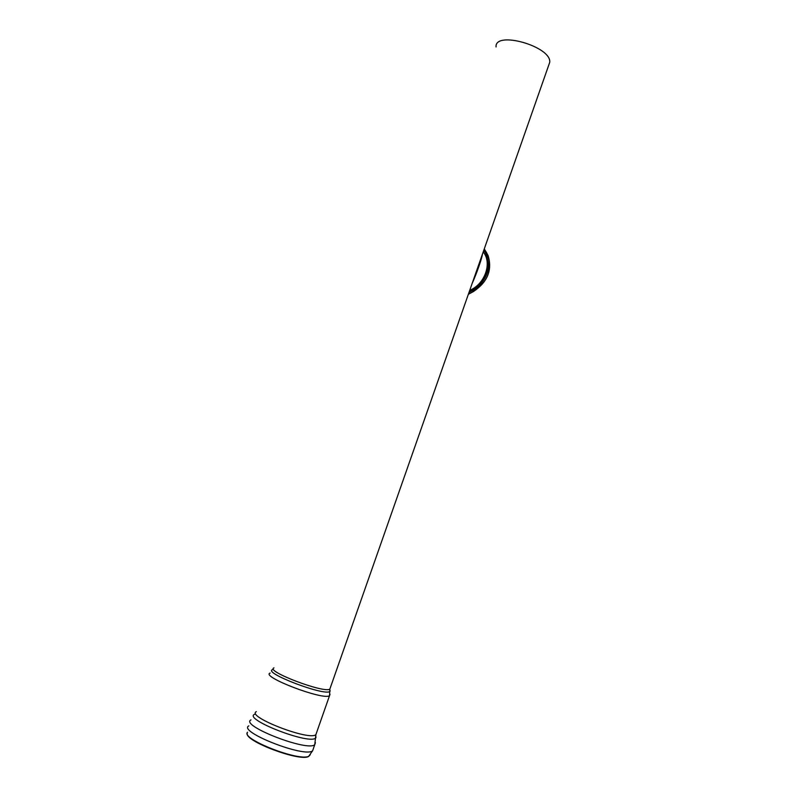 <?xml version="1.0" encoding="UTF-8"?>
<svg xmlns="http://www.w3.org/2000/svg" width="797" height="797" viewBox="0 0 797 797"><rect width="100%" height="100%" fill="white"/><g stroke="black" fill="none" stroke-linecap="round" stroke-linejoin="round"><path stroke-width="1.2" d="M482.125 255.04L473.288 280.235L482.036 255.498M472.272 283.134C476.546 273.819 481.896 258.537 482.424 254.183M496.063 46.963C494.529 30.266 551.574 46.405 549.741 62.296L548.615 65.503M483.201 251.962C492.436 262.731 484.935 284.29 469.762 290.277M247.259 733.619C245.058 741.33 300.13 761.902 308.588 756.473L309.953 755.058M483.759 250.378L485.781 253.247M484.267 248.943L487.126 254.004C492.715 265.949 485.313 283.961 471.944 290.805L469.025 292.379M469.433 291.214L471.625 290.038C485.712 280.614 490.603 268.719 486.309 254.363L483.879 250.029M273.989 667.876C264.793 670.954 324.249 693.599 329.848 689.096L330.287 687.841M247.548 732.244C240.146 738.68 299.572 761.962 308.877 756.174L310.262 754.689M248.833 725.858C237.376 731.656 305.46 758.266 312.653 750.704L313.331 748.762M250.965 719.89C239.618 725.449 307.652 751.969 314.765 744.657L315.423 742.744M255.209 714.072C240.345 718.326 311.976 746.171 315.951 737.594L315.742 735.462M256.335 711.631C245.904 716.503 309.336 741.13 315.871 734.655L316.459 732.961M273.271 669.49C259.792 671.751 327.168 697.445 330.137 691.109L329.799 689.505M270.133 673.057C260.25 676.523 323.522 700.693 329.54 695.671L330.008 694.277M468.397 294.183L473.219 291.582C487.455 282.068 492.416 270.053 488.083 255.518L485.772 251.384L485.004 251.862M468.357 294.292L473.318 291.612L471.625 290.038M487.126 254.004L488.083 255.518C492.466 270.123 487.545 282.158 473.318 291.612L473.408 291.483M486.748 252.958L484.267 248.923M308.588 756.473L312.653 750.704L314.765 744.657L315.871 734.655L329.54 695.671L329.848 689.096L549.741 62.296"/></g></svg>

